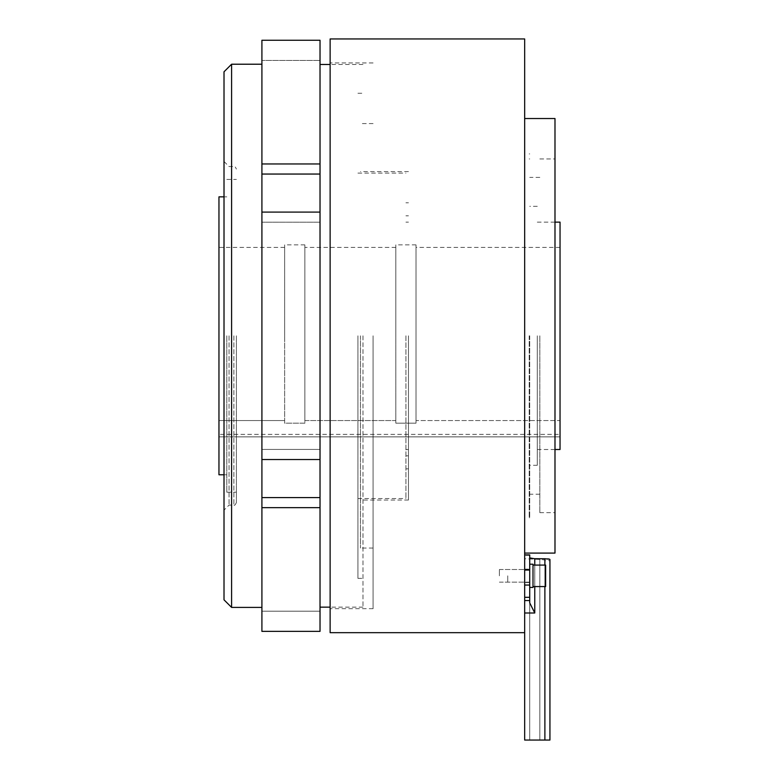 <?xml version="1.0" encoding="UTF-8"?>
<svg xmlns="http://www.w3.org/2000/svg" width="779" height="779" viewBox="0 0 779 779"><rect width="100%" height="100%" fill="white"/><g stroke="black" fill="none" stroke-linecap="round" stroke-linejoin="round"><path stroke-width="0.58" stroke-dasharray="3.9 2.92" d="M226.796 335.807L226.796 492.201L226.796 335.807M236.397 335.807L236.397 502.562L236.397 335.807M224.011 71.795L224.011 599.83M229.065 335.807L229.065 505.084L229.065 335.807M231.597 607.406L231.597 64.219M261.91 507.655L261.91 212.102L320.023 212.102L320.023 607.153L320.023 64.472L320.023 631.37L320.023 611.203L320.023 631.37L261.91 631.37L261.91 507.655L320.023 507.655M537.296 335.807L537.296 465.297L537.296 335.807M529.72 335.807L529.72 517.723L529.72 335.807M395.82 335.807L395.82 244.859L395.82 423.182L416.025 423.182L416.025 244.859L416.025 423.182L416.025 420.553L560.043 420.553L560.043 247.381L560.043 434.341L560.043 420.553L416.025 420.553L416.025 247.381L416.025 423.182L395.82 423.182L395.82 247.381L395.82 335.807M284.647 335.807L284.647 244.859L284.647 423.182L304.862 423.182L304.862 244.859L304.862 423.182L304.862 420.553L395.82 420.553L395.82 423.182L395.82 420.553L304.862 420.553L304.862 247.381L304.862 423.182L284.647 423.182L284.647 247.381L284.647 335.807M218.957 196.853L218.957 474.771M560.043 449.502L560.043 222.122M218.957 420.553L284.647 420.553L284.647 423.182L284.647 420.553L218.957 420.553L218.957 436.873L218.957 420.553M362.975 335.807L362.975 607.153L362.975 335.807M357.921 335.807L357.921 578.359L357.921 335.807M405.917 335.807L405.917 498.521L405.917 335.807M408.449 335.807L408.449 500.03L408.449 335.807M539.828 335.807L539.828 512.67L539.828 335.807M524.666 575.827L524.666 569.507L524.666 575.827M499.397 575.827L499.397 569.507L499.397 575.827M554.989 553.09L554.989 118.535M524.666 632.675L524.666 38.95M330.13 632.675L330.13 38.95M373.083 335.807L373.083 608.672L373.083 335.807M360.443 335.807L360.443 548.036L360.443 335.807M524.666 335.807L524.666 118.535L524.666 335.807M330.13 335.807L330.13 608.672L330.13 335.807M320.023 163.97L320.023 40.255L261.91 40.255L261.91 163.97L320.023 163.97L320.023 212.102M320.023 60.421L320.023 40.255L320.023 60.421L261.91 60.421L320.023 60.421M560.043 434.341L560.043 436.873L560.043 434.341L218.957 434.341L560.043 434.341M218.957 436.873L560.043 436.873L218.957 436.873M261.91 212.102L261.91 222.19L261.91 212.102L261.91 222.19L320.023 222.19L261.91 222.19L261.91 174.048L320.023 174.048M261.91 163.97L261.91 174.048M261.91 631.37L261.91 611.203L261.91 631.37M261.91 335.807L261.91 64.219L261.91 335.807M261.91 459.522L320.023 459.522M261.91 611.203L320.023 611.203L261.91 611.203M261.91 497.577L320.023 497.577M261.91 449.434L320.023 449.434L261.91 449.434M529.214 335.807L529.214 517.723L529.214 335.807M529.72 587.454L533.002 587.454L533.002 564.21L533.002 575.827L533.002 564.21L529.72 564.21L529.72 587.454L529.72 564.21M533.002 586.568L545.641 586.568L545.641 565.087L545.641 575.827L545.641 565.087L533.002 565.087L533.002 575.827L533.002 565.087M507.742 575.827L507.742 582.147L507.742 575.827M524.666 569.137L529.72 569.137L529.72 582.526L529.72 569.137L529.72 582.526L529.72 569.137L524.666 569.137L524.666 582.526L529.72 582.526L524.666 582.526L524.666 569.137M549.935 560.666L549.935 559.439L549.935 560.666L544.881 560.666L544.881 559.974L539.828 559.439L524.666 558.747L524.666 612.995L534.774 612.995L529.72 602.897L529.72 554.891L524.666 554.891L524.666 612.995L524.666 554.891M547.695 558.874L544.881 558.747L544.881 740.05L544.881 559.974L544.881 740.05L524.666 740.05L524.666 555.378L524.666 558.747L539.828 559.439L544.881 559.974L544.881 560.666M544.881 558.747L531.151 558.504M524.666 740.05L539.828 740.05L524.666 740.05M544.881 740.05L549.935 740.05M529.72 575.827L529.72 569.507L529.72 575.827M233.866 335.807L233.866 505.084L233.866 335.807M529.72 555.378L524.666 555.378L529.72 555.378M534.774 612.995L534.774 558.747M529.72 600.551L524.666 600.551M529.72 597.308L524.666 597.308M529.72 585.048L524.666 585.048M529.72 570.053L524.666 570.053M534.774 565.087L534.774 586.568M544.881 586.568L544.881 565.087M529.72 740.05L529.72 559.439L529.72 740.05M539.828 559.439L539.828 740.05L539.828 559.439M226.796 179.423L236.397 179.423M224.011 161.487L229.065 166.54L233.866 166.54C234.479 165.898 235.326 166.735 236.397 169.062M537.296 465.297L529.72 465.297M416.025 244.859L395.82 244.859M304.862 244.859L284.647 244.859M226.796 474.771L224.011 474.771M537.296 449.502L554.989 449.502M560.043 247.381L416.025 247.381M284.647 247.381L218.957 247.381M395.82 247.381L304.862 247.381M357.921 93.266L362.975 93.266M357.921 498.521L405.917 498.521M405.917 468.831L408.449 468.831M362.975 607.153L330.13 607.153M539.828 177.398L529.72 177.398M499.397 569.507L524.666 569.507L499.397 569.507M539.828 158.955L554.989 158.955M373.083 62.953L330.13 62.953M373.083 548.036L360.443 548.036M408.449 171.594L360.443 171.594M408.449 500.03L360.443 500.03M373.083 123.588L360.443 123.588M373.083 608.672L330.13 608.672M539.828 512.67L554.989 512.67M499.397 582.147L524.666 582.147L499.397 582.147M539.828 494.227L529.72 494.227M362.975 64.472L330.13 64.472M405.917 202.793L408.449 202.793M357.921 173.104L405.917 173.104M357.921 578.359L362.975 578.359M537.296 222.122L554.989 222.122M226.796 196.853L224.011 196.853M537.296 206.328L529.72 206.328M236.397 502.562C235.326 504.889 234.479 505.727 233.866 505.084L229.065 505.084L224.011 510.138M226.796 492.201L236.397 492.201M408.449 215.802L405.917 215.802M405.917 449.502L408.449 449.502M405.917 222.122L408.449 222.122M408.449 455.822L405.917 455.822M529.72 153.901L529.214 153.901M529.72 512.67L529.214 512.67M529.72 158.955L529.214 158.955M529.72 517.723L529.214 517.723M529.72 582.147L507.742 582.147L529.72 582.147M529.72 569.507L507.742 569.507L529.72 569.507"/><path stroke-width="1.17" d="M224.011 599.83L224.011 71.795L231.597 64.219L231.597 607.406L224.011 599.83M224.011 474.771L218.957 474.771L218.957 196.853L224.011 196.853M554.989 222.122L560.043 222.122L560.043 449.502L554.989 449.502M524.666 118.535L554.989 118.535L554.989 553.09L524.666 553.09M524.666 335.807L524.666 632.675L330.13 632.675L330.13 38.95L524.666 38.95L524.666 335.807M320.023 507.655L320.023 631.37L261.91 631.37L261.91 507.655L320.023 507.655L320.023 40.255L261.91 40.255L261.91 163.97L320.023 163.97M261.91 507.655L261.91 459.522L320.023 459.522M261.91 163.97L261.91 459.522M261.91 212.102L320.023 212.102M261.91 174.048L320.023 174.048M261.91 497.577L320.023 497.577M533.002 565.087L545.641 565.087L545.641 586.568L533.002 586.568M529.72 564.21L533.002 564.21L533.002 587.454L529.72 587.454M544.881 565.087L544.881 558.747L549.614 559.215M544.881 558.747L534.774 558.747L534.774 565.087M531.151 558.504L529.72 557.891L534.774 558.747M524.666 554.891L529.72 554.891L529.72 602.897L534.774 612.995L524.666 612.995L524.666 740.05L544.881 740.05L544.881 586.568M549.546 559.195L548.523 558.971M548.435 558.962L547.695 558.874M549.935 740.05L549.935 559.439L549.935 740.05L544.881 740.05M529.72 570.053L524.666 570.053M529.72 585.048L524.666 585.048M529.72 597.308L524.666 597.308M529.72 600.551L524.666 600.551M534.774 586.568L534.774 612.995M261.91 607.406L231.597 607.406M330.13 607.153L320.023 607.153M330.13 64.472L320.023 64.472M261.91 64.219L231.597 64.219"/></g></svg>
